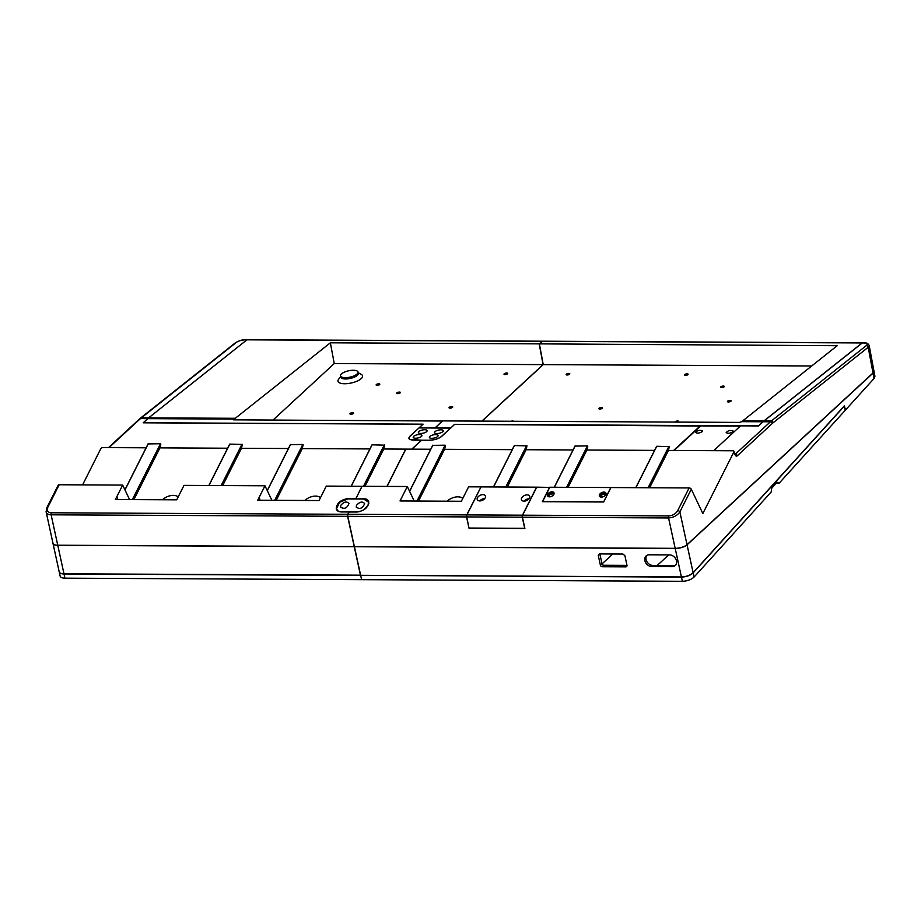 <?xml version="1.0" encoding="UTF-8"?>
<svg xmlns="http://www.w3.org/2000/svg" width="921" height="921" viewBox="0 0 921 921"><rect width="100%" height="100%" fill="white"/><g stroke="black" fill="none" stroke-linecap="round" stroke-linejoin="round"><path stroke-width="1.38" d="M507.31 487.025L526.098 449.724L526.985 445.891L506.262 487.025M493.564 486.956L514.309 445.776M514.425 445.545L526.985 445.891M566.576 487.324L587.437 445.914L575.107 446.086M587.437 445.914L567.06 487.324M568.107 487.336L586.896 450.035L587.771 446.201M649.627 487.75L668.416 450.45L669.291 446.616L648.58 487.739M635.881 487.681L656.627 446.501M656.742 446.271L669.291 446.616M416.994 501.047L445.119 445.188L432.789 445.361M445.119 445.188L417.478 501.047M418.525 501.047L444.578 449.31L445.465 445.476M700.582 426.02L454.64 424.397L441.424 436.6C438.338 438.891 434.275 440.1 429.244 440.238L421.634 440.203L411.94 449.149M713.671 450.68L740.565 425.847L758.582 425.939L763.118 421.749L770.405 421.783L735.326 454.18A1.796 0.875 -89.7 0 1 735.292 454.214M673.619 450.473L700.513 425.652M668.416 450.45L732.897 450.772A1.796 1.094 154.6 0 1 733.887 451.255A1.796 1.094 154.6 0 1 733.83 452.038L735.269 455.066A1.796 1.094 -25.4 0 0 735.326 454.283L733.887 451.255M862.942 342.957A1.796 0.875 90.3 0 0 862.632 342.831A1.796 0.875 90.3 0 0 862.309 342.946L764.004 420.989A35.896 17.568 90.3 0 0 763.118 421.749M387.073 486.415L405.862 449.114L430.729 449.241M444.578 449.31L512.249 449.655M526.098 449.724L573.035 449.966M586.896 450.035L654.555 450.381M675.185 548.34A8.968 3.247 -12.3 0 0 687.02 544.679L679.871 511.903A1.796 1.117 -153.3 0 0 677.695 510.614C675.692 513.849 672.698 515.622 668.75 515.921A1.796 0.875 -89.7 0 0 668.554 517.947L675.185 548.34L354.412 546.717L347.781 516.313L466.556 516.923L469.019 528.217L524.889 528.493L522.426 517.199L668.554 517.947C673.504 517.602 677.28 515.587 679.871 511.903L691.291 489.235L702.838 513.55L733.83 452.038M447.134 501.197A10.764 6.585 154.6 0 1 462.791 498.388M687.02 544.679L872.993 372.97L873.948 371.059L869.182 345.582A8.968 2.855 -10.6 0 1 868.192 347.275A1.796 1.462 -128.4 0 0 866.316 345.594L771.291 421.035A35.896 17.568 90.3 0 0 770.405 421.783A1.796 1.428 -132.7 0 1 772.328 423.43A34.1 16.682 -89.7 0 1 773.168 422.716A1.796 1.462 -128.4 0 0 771.291 421.035L764.004 420.989M466.556 516.923A1.796 0.875 -89.7 0 1 466.751 514.897L347.977 514.298A1.796 0.875 90.3 0 0 347.781 516.313M355.943 498.975L363.691 498.664C366.512 498.756 368.204 499.827 368.757 501.864C368.308 507.459 364.382 510.844 356.957 512.018L349.14 511.984L347.977 514.298M480.935 487.048L466.751 514.897M480.866 486.887L468.616 486.829L461.34 501.266L400.025 500.955L407.301 486.518L414.185 501.024M355.863 498.618L362.08 486.288L407.301 486.518M668.75 515.921L522.621 515.184L536.736 487.174L549.687 487.405M549.607 487.244L542.331 501.68L603.658 501.991L610.922 487.554L689.115 487.946L677.695 510.614M691.291 489.235A1.796 1.117 -153.3 0 0 689.115 487.946M522.621 515.184A1.796 0.875 90.3 0 0 522.426 517.199M469.146 528.044L524.694 528.32L522.276 517.199A1.796 0.875 -89.7 0 1 522.472 515.184L536.575 487.174L481.015 486.898L466.912 514.897A1.796 0.875 90.3 0 0 466.717 516.923L469.019 528.217M132.359 499.596L160.496 443.749L148.166 443.922M160.496 443.749L132.843 499.596M133.89 499.608L159.955 447.871L160.841 444.037M222.686 485.586L241.475 448.285L242.35 444.452L221.639 485.574M208.94 485.517L229.686 444.336M229.801 444.095L242.35 444.452M274.677 500.322L302.813 444.475L290.483 444.647M302.813 444.475L275.16 500.322M276.208 500.333L302.272 448.596L303.147 444.762M364.992 486.3L383.781 448.999L384.667 445.177L363.956 486.3M351.258 486.23L371.992 445.05M372.119 444.82L384.667 445.177M82.591 484.872L100.746 448.826A1.796 1.094 154.6 0 1 102.945 447.583L146.094 447.802M109.023 447.606L140.464 418.595L147.751 418.629A35.896 17.568 -89.7 0 1 148.626 417.869L246.932 339.826A1.796 0.875 -89.7 0 1 247.254 339.711A1.796 0.875 -89.7 0 1 247.576 339.837M411.791 449.149L421.484 440.203L409.672 439.375L408.774 438.074L409.684 436.577M422.9 424.362L409.649 436.439M422.877 424.236L143.204 422.82L147.751 418.629M159.955 447.871L227.614 448.216M241.475 448.285L288.411 448.515M302.272 448.596L369.931 448.93M383.781 448.999L405.712 449.114L386.924 486.415M162.51 499.746A10.764 6.585 154.6 0 1 178.167 496.937M304.816 500.471A10.764 6.585 154.6 0 1 320.485 497.662M129.562 499.585L122.666 485.079L115.401 499.516L176.717 499.827L183.993 485.39L264.983 485.793L259.296 497.098L259.975 500.241M355.794 498.975L361.918 486.288L326.299 486.104L319.023 500.54L257.707 500.23L259.296 497.098M46.085 511.685L46.119 511.892C46.637 513.757 48.306 514.724 51.127 514.816L347.62 516.313A1.796 0.875 -89.7 0 1 347.816 514.298L348.978 511.984L341.311 511.938C338.491 511.846 336.81 510.787 336.257 508.737C336.695 503.142 340.632 499.758 348.046 498.583L355.713 498.618M271.879 500.31L264.983 485.793M347.816 514.298L51.323 512.79C47.685 512.444 46.499 510.66 47.754 507.413A1.796 1.117 -153.3 0 0 46.752 507.885A1.796 1.117 -153.3 0 0 46.752 507.897L58.173 485.229A1.796 1.117 -153.3 0 1 59.163 484.757L122.666 485.079M347.62 516.313L354.251 546.717L57.747 545.209L51.127 514.816A1.796 0.875 90.3 0 1 51.323 512.79M46.752 507.885L46.131 511.892L53.004 543.413A8.968 3.247 -12.3 0 0 57.747 545.209M413.656 436.358A4.49 1.623 167.7 0 1 418.433 434.597A4.49 1.623 167.7 0 1 421.956 435.426A4.49 1.623 167.7 0 1 417.915 437.97A4.49 1.623 167.7 0 1 413.184 437.337A4.49 1.623 167.7 0 1 413.656 436.358M429.819 436.439A4.49 1.623 167.7 0 1 434.597 434.677A4.49 1.623 167.7 0 1 438.12 435.506A4.49 1.623 167.7 0 1 434.079 438.051A4.49 1.623 167.7 0 1 429.347 437.417A4.49 1.623 167.7 0 1 429.819 436.439M435 431.661A4.49 1.623 167.7 0 1 439.778 429.888A4.49 1.623 167.7 0 1 443.289 430.729A4.49 1.623 167.7 0 1 439.259 433.273A4.49 1.623 167.7 0 1 434.528 432.64A4.49 1.623 167.7 0 1 435 431.661M418.836 431.581A4.49 1.623 167.7 0 1 423.614 429.808A4.49 1.623 167.7 0 1 427.125 430.648A4.49 1.623 167.7 0 1 423.096 433.181A4.49 1.623 167.7 0 1 418.364 432.559A4.49 1.623 167.7 0 1 418.836 431.581M413.966 440.157L429.347 440.238M429.324 440.169C434.263 440.019 438.246 438.833 441.274 436.6L450.484 428.092L419.032 427.931L409.81 436.439L408.97 438.281C409.35 439.455 411.008 440.054 413.943 440.088M873.96 371.14L873.027 373.143L687.054 544.841A8.968 3.247 167.7 0 1 675.22 548.502L354.62 546.717M687.054 544.841L693.133 572.701L844.384 405.827L845.478 410.029L874.029 378.531L874.927 376.298L873.971 371.221M693.133 572.701C690.301 575.291 686.398 576.707 681.413 576.949L360.641 575.314L354.447 546.878M627.005 565.724L625.762 566.864A1.796 1.428 -132.7 0 0 626.971 565.241L624.899 555.708L622.976 554.062L599.502 553.935L598.293 555.57L599.767 553.935M601.977 563.629L600.365 565.103A1.796 1.428 -132.7 0 0 602.288 566.749L603.9 565.264A1.796 1.428 47.3 0 1 601.977 563.629L599.859 553.935M600.365 565.103L598.293 555.57M603.9 565.264L626.994 565.379M625.762 566.864L602.288 566.749M651.792 566.565A6.459 5.123 47.3 0 1 645.563 562.501A6.459 5.123 47.3 0 1 646.128 555.939A6.459 5.123 47.3 0 1 649.236 554.799L669.579 554.903A6.459 5.123 47.3 0 1 675.807 558.978A6.459 5.123 47.3 0 1 675.243 565.54A6.459 5.123 47.3 0 1 672.146 566.668L651.792 566.565L653.001 565.459A6.459 5.123 47.3 0 1 647.026 561.833A6.459 5.123 47.3 0 1 646.784 555.444M653.001 565.459L673.343 565.563L672.146 566.668M675.784 564.918A6.459 5.123 47.3 0 1 673.343 565.563M354.458 546.717L57.793 545.37A8.968 3.247 167.7 0 1 53.038 543.586A8.968 3.247 167.7 0 1 53.015 543.494M360.618 575.176L63.986 573.818C61.177 573.748 59.566 573.058 59.174 571.745L53.038 543.586M354.286 546.878L360.491 575.314M360.825 575.314L681.448 577.11C686.433 576.868 690.336 575.452 693.168 572.862L694.077 577.053L771.13 492.056L771.694 488.257L777.163 482.224L779.005 483.352L845.328 410.19L844.085 406.161M844.269 406.161L693.168 572.862M776.15 483.341L779.005 483.352M694.077 577.053C691.245 579.643 687.342 581.059 682.369 581.301L361.596 579.666L360.675 575.487M360.675 575.314L361.562 579.528M360.525 575.475L64.021 573.979C61.212 573.91 59.6 573.219 59.209 571.906L59.197 571.826M59.209 571.906L60.118 576.097C60.521 577.409 62.121 578.1 64.942 578.169L361.435 579.666M477.435 497.766A4.49 2.74 154.6 0 1 481.568 494.807A4.49 2.74 154.6 0 1 485.402 495.855A4.49 2.74 154.6 0 1 482.535 500.264A4.49 2.74 154.6 0 1 477.297 499.712A4.49 2.74 154.6 0 1 477.435 497.766M484.768 498.549A4.49 2.74 -25.4 0 0 479.795 500.92M521.666 497.985A4.49 2.74 154.6 0 1 525.799 495.038A4.49 2.74 154.6 0 1 529.633 496.085A4.49 2.74 154.6 0 1 526.766 500.483A4.49 2.74 154.6 0 1 521.528 499.93A4.49 2.74 154.6 0 1 521.666 497.985M528.999 498.779A4.49 2.74 -25.4 0 0 524.026 501.139M547.972 496.419A3.592 2.199 154.6 0 1 548.214 495.567A3.592 2.199 154.6 0 1 550.977 493.368A3.592 2.199 154.6 0 1 554.12 493.495M553.579 494.83A2.383 1.451 -25.4 0 0 553.498 494.565A2.383 1.451 -25.4 0 0 551.46 494.013A2.383 1.451 -25.4 0 0 549.273 495.579A2.383 1.451 -25.4 0 0 549.204 496.603A2.383 1.451 -25.4 0 0 549.353 496.833M599.905 496.684A3.592 2.199 154.6 0 1 600.147 495.832A3.592 2.199 154.6 0 1 602.898 493.633A3.592 2.199 154.6 0 1 606.053 493.76M599.548 494.577A3.592 2.199 154.6 0 1 602.841 492.217A3.592 2.199 154.6 0 1 605.914 493.046A3.592 2.199 154.6 0 1 603.612 496.569A3.592 2.199 154.6 0 1 599.433 496.131A3.592 2.199 154.6 0 1 599.548 494.577M547.615 494.312A3.592 2.199 154.6 0 1 550.919 491.952A3.592 2.199 154.6 0 1 553.993 492.781A3.592 2.199 154.6 0 1 551.691 496.304A3.592 2.199 154.6 0 1 547.5 495.866A3.592 2.199 154.6 0 1 547.615 494.312M605.5 495.095A2.383 1.451 -25.4 0 0 605.419 494.83A2.383 1.451 -25.4 0 0 603.393 494.278A2.383 1.451 -25.4 0 0 601.206 495.843A2.383 1.451 -25.4 0 0 601.125 496.868A2.383 1.451 -25.4 0 0 601.275 497.098M542.619 501.68L549.768 487.244L610.773 487.554L603.623 501.991M542.561 501.554L603.566 501.864M340.862 505.238L340.551 506.999C344.166 509.509 346.975 508.346 348.978 503.522C346.791 501.059 344.086 501.623 340.862 505.238M356.508 505.318L356.208 507.08C359.812 509.589 362.621 508.427 364.635 503.603C362.437 501.139 359.731 501.703 356.508 505.318M347.954 498.929L339.538 502.313L336.51 508.772L337.8 510.81L339.803 511.719L358.868 511.811L363.3 510.165L368.009 505.376L368.504 502.095L363.599 499.009L347.954 498.929M602.058 563.894L612.764 554.005M435.126 428.012L442.541 420.909L739.425 422.405L741.819 421.657A37.692 18.443 -89.7 0 1 742.74 420.862L837.201 345.697L539.361 343.867L543.24 364.624L482.063 421.104M539.361 343.867L542.561 341.334L862.148 342.946L763.866 420.978A37.692 18.443 90.3 0 0 762.945 421.772L758.501 425.859L454.571 424.328L450.76 427.989M811.862 365.982L543.24 364.624M543.206 341.334A1.796 0.875 90.3 0 0 542.883 341.207A1.796 0.875 90.3 0 0 542.561 341.334M435.08 427.781L450.726 427.862M600.066 409.028A1.888 0.679 167.7 0 1 601.551 408.705M728.672 401.97A1.888 0.679 167.7 0 1 730.157 401.648M685.661 375.388A1.888 0.679 167.7 0 1 687.147 375.066M721.822 387.603A1.888 0.679 167.7 0 1 723.307 387.281M567.359 374.974A1.888 0.679 167.7 0 1 568.844 374.651M599.03 408.245A1.888 0.679 167.7 0 1 601.045 407.508A1.888 0.679 167.7 0 1 602.518 407.853A1.888 0.679 167.7 0 1 600.826 408.924A1.888 0.679 167.7 0 1 598.834 408.659A1.888 0.679 167.7 0 1 599.03 408.245M720.786 386.82A1.888 0.679 167.7 0 1 722.789 386.083A1.888 0.679 167.7 0 1 724.263 386.429A1.888 0.679 167.7 0 1 722.571 387.499A1.888 0.679 167.7 0 1 720.59 387.234A1.888 0.679 167.7 0 1 720.786 386.82M727.636 401.188A1.888 0.679 167.7 0 1 729.639 400.451A1.888 0.679 167.7 0 1 731.124 400.796A1.888 0.679 167.7 0 1 729.42 401.867A1.888 0.679 167.7 0 1 727.44 401.602A1.888 0.679 167.7 0 1 727.636 401.188M566.323 374.191A1.888 0.679 167.7 0 1 568.326 373.454A1.888 0.679 167.7 0 1 569.811 373.799A1.888 0.679 167.7 0 1 568.107 374.87A1.888 0.679 167.7 0 1 566.127 374.605A1.888 0.679 167.7 0 1 566.323 374.191M674.955 422.083A1.888 0.679 167.7 0 1 675.151 421.76A1.888 0.679 167.7 0 1 677.154 421.024A1.888 0.679 167.7 0 1 678.639 421.369A1.888 0.679 167.7 0 1 677.948 422.094M684.625 374.605A1.888 0.679 167.7 0 1 686.629 373.868A1.888 0.679 167.7 0 1 688.114 374.214A1.888 0.679 167.7 0 1 686.41 375.284A1.888 0.679 167.7 0 1 684.43 375.02A1.888 0.679 167.7 0 1 684.625 374.605M511.109 421.254A1.888 0.679 167.7 0 1 513.515 421.265M351.189 414.22A1.888 0.679 167.7 0 1 352.662 413.897M450.265 408.153A1.888 0.679 167.7 0 1 451.75 407.83M397.953 393.624A1.888 0.679 167.7 0 1 399.438 393.302M505.238 374.571A1.888 0.679 167.7 0 1 506.723 374.248M377.368 385.335A1.888 0.679 167.7 0 1 378.853 385.013M340.643 376.551L338.583 379.291A12.56 4.547 -12.3 0 0 351.235 382.998A12.56 4.547 -12.3 0 0 361.205 374.352L358.177 372.729M358.039 372.061L358.327 373.373A8.968 3.247 167.7 0 1 350.245 378.45A8.968 3.247 167.7 0 1 340.793 377.196L340.505 375.883A8.968 3.247 -12.3 0 0 349.957 377.15A8.968 3.247 -12.3 0 0 358.039 372.061A8.968 3.247 -12.3 0 0 350.993 370.403A8.968 3.247 -12.3 0 0 341.449 373.938A8.968 3.247 -12.3 0 0 340.505 375.883M481.913 421.104L543.079 364.624L334.242 363.565L273.065 420.045M350.153 413.448A1.888 0.679 167.7 0 1 352.156 412.7A1.888 0.679 167.7 0 1 353.629 413.045A1.888 0.679 167.7 0 1 351.937 414.116A1.888 0.679 167.7 0 1 349.945 413.851A1.888 0.679 167.7 0 1 350.153 413.448M449.229 407.37A1.888 0.679 167.7 0 1 451.232 406.633A1.888 0.679 167.7 0 1 452.718 406.978A1.888 0.679 167.7 0 1 451.014 408.049A1.888 0.679 167.7 0 1 449.034 407.784A1.888 0.679 167.7 0 1 449.229 407.37M376.332 384.552A1.888 0.679 167.7 0 1 378.347 383.815A1.888 0.679 167.7 0 1 379.82 384.161A1.888 0.679 167.7 0 1 378.128 385.231A1.888 0.679 167.7 0 1 376.136 384.966A1.888 0.679 167.7 0 1 376.332 384.552M504.201 373.799A1.888 0.679 167.7 0 1 506.216 373.051A1.888 0.679 167.7 0 1 507.69 373.396A1.888 0.679 167.7 0 1 505.997 374.467A1.888 0.679 167.7 0 1 504.006 374.202A1.888 0.679 167.7 0 1 504.201 373.799M396.916 392.853A1.888 0.679 167.7 0 1 398.92 392.104A1.888 0.679 167.7 0 1 400.405 392.461A1.888 0.679 167.7 0 1 398.701 393.52A1.888 0.679 167.7 0 1 396.721 393.255A1.888 0.679 167.7 0 1 396.916 392.853M543.079 364.624L539.199 343.867L330.363 342.808L235.281 418.295A37.692 18.443 90.3 0 0 234.348 419.09L233.531 419.838L442.402 421.024M330.363 342.808L334.242 363.565M143.308 422.82L147.728 418.652A37.692 18.443 -89.7 0 1 148.649 417.858L246.932 339.826A1.796 0.875 -89.7 0 1 247.254 339.711L246.229 339.699A1.796 0.875 -89.7 0 1 246.552 339.826M542.803 341.207A1.796 0.875 90.3 0 0 542.722 341.207A1.796 0.875 90.3 0 0 542.411 341.323L539.199 343.867M442.379 420.897L434.977 428.012M419.32 427.931L434.919 427.781M143.296 422.739L423.107 424.167L419.274 427.701M674.103 450.473L700.72 425.893L740.288 426.101M732.817 431.845L733.197 431.063C730.514 429.934 728.177 430.441 726.174 432.582C727.728 433.687 729.939 433.446 732.817 431.845M702.159 431.684L702.539 430.913C699.856 429.785 697.519 430.291 695.528 432.433C697.07 433.538 699.292 433.284 702.159 431.684M505.779 487.013L526.639 445.603M554.361 487.267L575.222 445.856M648.096 487.739L668.957 446.328M409.615 491.388L432.905 445.131M735.269 455.066A3.592 1.761 90.3 0 0 737.249 455.826A1.796 1.428 -132.7 0 0 735.326 454.18L735.269 454.18M737.249 455.826L772.328 423.43M773.168 422.716L868.192 347.275L872.993 372.97M863.99 342.969A1.796 0.875 90.3 0 0 863.656 342.831A1.796 0.875 90.3 0 0 863.334 342.957A7.184 2.291 169.4 0 1 866.316 345.594M862.309 342.946L863.334 342.957M124.98 489.937L148.281 443.692M221.155 485.574L242.016 444.164M267.297 490.663L290.599 444.406M363.461 486.3L384.322 444.889M235.281 418.295L141.339 417.835A35.896 17.568 -89.7 0 0 140.464 418.595A1.796 1.428 -132.7 0 0 139.601 418.905L108.517 447.606M236.363 342.393A7.184 2.291 169.4 0 1 245.907 339.826A1.796 0.875 -89.7 0 1 246.229 339.699C243.317 339.377 239.759 340.367 235.557 342.67A1.796 1.462 -128.4 0 1 236.363 342.393L141.339 417.835A1.796 1.462 -128.4 0 0 140.533 418.099L139.601 418.905M245.907 339.826L542.411 341.323M116.979 496.373L117.669 499.527M47.754 507.413L59.163 484.757M873.027 373.143L874.029 378.531M675.22 548.502L681.413 576.949M63.986 573.818L57.793 545.37M682.369 581.301L681.448 577.11M64.942 578.169L64.021 573.979M466.717 516.923L522.276 517.199M522.472 515.184L466.912 514.897M668.692 554.903L657.226 565.482M762.945 421.772L741.819 421.657M763.866 420.978L742.74 420.862M836.256 345.375L836.464 346.469M147.728 418.652L234.348 419.09M493.449 486.956L514.275 445.614M554.246 487.267L575.072 445.925M635.766 487.681L656.592 446.34M409.557 491.273L432.766 445.2M862.632 342.831L863.656 342.831C866.465 342.589 868.307 343.51 869.182 345.582M124.934 489.822L148.131 443.761M208.825 485.517L229.651 444.175M267.24 490.548L290.449 444.475M351.143 486.23L371.969 444.889M235.557 342.67L140.533 418.099M409.12 438.926L408.982 438.292M336.51 508.772L336.775 509.981M368.791 503.407L368.515 502.095M862.47 342.831L542.883 341.207M542.722 341.207L247.254 339.711"/></g></svg>
